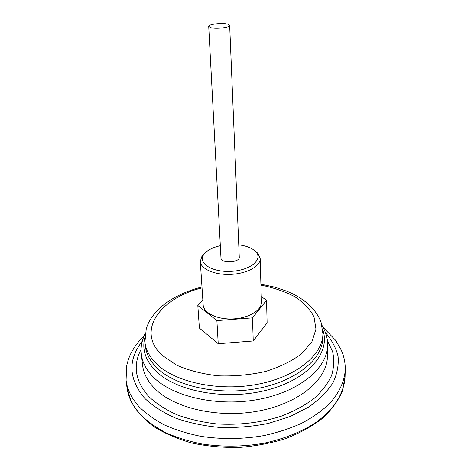 <?xml version="1.0" encoding="UTF-8"?>
<svg xmlns="http://www.w3.org/2000/svg" width="471" height="471" viewBox="0 0 471 471"><rect width="100%" height="100%" fill="white"/><g stroke="black" fill="none" stroke-linecap="round" stroke-linejoin="round"><path stroke-width="0.71" d="M203.101 303.96L203.113 304.908C203.472 313.003 217.237 319.721 232.998 318.932C248.723 318.249 261.847 310.242 261.417 302.17C261.829 310.236 248.747 318.225 233.015 318.914C217.29 319.709 203.507 312.985 203.166 304.908L200.293 261.417L202.041 255.977L205.438 252.621M202.848 300.086L197.82 305.479L216.89 320.604L252.45 317.866L266.551 300.262L261.252 296.565M197.82 305.479L199.386 328.069L218.226 343.712L253.251 340.969L267.116 322.829L266.551 300.262M216.89 320.604L218.226 343.712M252.45 317.866L253.251 340.969M254.464 250.46L257.925 253.345L260.18 258.597C260.587 266.127 247.104 273.657 230.914 274.369C214.729 275.188 200.593 268.959 200.293 261.417M210.419 27.548C215.506 29.237 230.301 27.571 229.671 25.405L227.858 24.215C222.648 22.584 208.17 24.215 208.718 26.394L210.419 27.548M208.718 26.394L220.976 258.008C220.787 263.666 239.986 262.765 239.268 257.142L229.671 25.405M220.322 245.709C212.468 247.499 206.993 250.384 203.908 254.369C197.343 262.824 211.55 272.379 230.772 271.367C250.001 270.566 263.248 259.715 255.918 251.914L252.709 249.241C249.1 247.016 244.449 245.55 238.762 244.843M202.041 287.899C160.417 297.949 135.554 330.636 162.053 355.252L176.407 365.072C188.612 370.465 202.577 374.051 218.314 375.829C234.499 376.388 250.272 374.928 265.632 371.442C280.068 366.88 292.126 360.933 301.799 353.603L311.943 341.675L315.97 329.123L314.016 316.918C309.953 309.217 303.495 302.453 294.646 296.618C284.731 291.467 273.492 287.634 260.928 285.12M345.055 376.988L342.234 391.489C338.001 401.051 331.384 410.029 322.382 418.419C312.096 426.32 299.95 433.02 285.932 438.53C271.09 443.182 255.476 446.155 239.08 447.45C222.636 447.703 206.804 446.214 191.585 442.981C177.114 438.813 164.391 433.285 153.411 426.39C143.655 418.878 136.225 410.565 131.109 401.445L126.934 387.274C128.053 396.653 132.398 405.59 139.975 414.091C146.84 420.956 155.324 427.109 165.427 432.531C176.354 437.429 188.382 441.221 201.523 443.912C222.129 447.073 242.942 446.844 263.948 443.229C284.248 438.925 302.347 431.548 316.594 421.987C334.604 408.787 344.236 392.626 345.055 376.988L345.249 369.853C344.495 381.687 339.049 393.161 328.905 404.283C321.304 411.36 312.12 417.742 301.358 423.423C289.812 428.586 277.266 432.655 263.725 435.64C242.6 439.243 221.682 439.478 200.964 436.358C187.758 433.691 175.671 429.935 164.691 425.077C154.547 419.696 146.028 413.603 139.133 406.791C131.533 398.36 127.176 389.493 126.069 380.191L126.664 365.761C128.141 359.785 129.708 355.405 131.356 352.62C134.588 346.491 138.839 340.869 144.108 335.752M142.295 341.181C127.676 359.879 128.495 378.937 144.738 398.348C152.904 406.043 163.272 412.673 175.848 418.224C189.495 422.958 204.332 426.055 220.357 427.503C236.678 427.903 252.703 426.538 268.435 423.4L290.213 416.517L308.788 406.997C319.297 399.555 327.374 391.466 333.026 382.717C337.189 373.821 338.867 365.001 338.054 356.253C335.905 347.733 331.702 339.832 325.426 332.544M327.321 340.521L332.591 351.554C334.363 359.361 334.033 367.339 331.59 375.493C327.869 383.594 321.987 391.301 313.933 398.601C304.696 405.496 293.757 411.377 281.116 416.246C260.722 422.705 239.268 425.272 216.766 423.935C202.365 422.269 189.059 419.208 176.855 414.757C165.586 409.611 156.225 403.547 148.777 396.558C135.159 381.057 132.616 365.302 141.159 349.299M141.359 354.133L142.542 364.984C143.425 373.156 147.364 380.874 154.358 388.145C173.611 408.298 218.974 418.866 259.568 410.824C300.227 402.893 327.492 378.814 327.416 356.27L327.58 345.349C327.663 367.586 300.198 391.401 259.203 399.273C218.279 407.262 172.563 396.859 153.21 376.977C146.175 369.806 142.224 362.187 141.359 354.133C140.452 347.857 141.706 340.975 145.121 333.492M144.915 342.087L145.327 345.985C146.134 353.674 149.961 360.933 156.814 367.745C175.418 386.367 218.986 395.964 257.884 388.392C296.848 380.927 323 358.549 322.859 337.613L322.906 333.698C323.047 354.528 296.824 376.812 257.749 384.254C218.738 391.807 175.053 382.264 156.413 363.742C149.548 356.959 145.716 349.741 144.915 342.087L146.275 328.493L148.389 323.118L150.761 318.843C154.364 313.339 159.015 308.399 164.715 304.019C175 296.389 187.423 290.701 201.982 286.963M322.717 329.747C330.925 351.69 309.323 378.89 267.911 389.841C226.622 400.962 175.989 391.607 155.607 370.83C145.557 360.468 141.93 349.57 144.732 338.143M126.934 387.274L126.069 380.191M260.905 284.184L274.846 287.157L286.998 291.272L292.479 293.727C299.562 297.23 305.655 301.452 310.754 306.397C315.935 311.961 319.385 317.33 321.104 322.494L322.906 333.698M327.58 345.349C327.887 339.014 325.991 332.285 321.887 325.155M323.112 327.31L335.605 340.286L341.322 350.194L342.923 354.357C344.584 359.332 345.355 364.501 345.249 369.853M260.18 258.597L261.411 302.164M203.908 254.369L202.041 255.977M255.918 251.914L257.925 253.345"/></g></svg>
